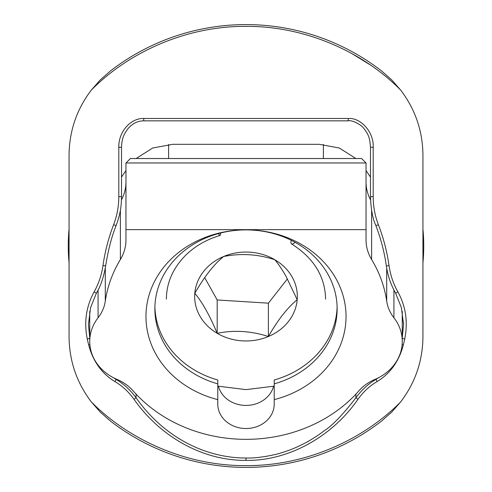 <?xml version="1.0" encoding="UTF-8"?>
<svg xmlns="http://www.w3.org/2000/svg" width="492" height="492" viewBox="0 0 492 492"><rect width="100%" height="100%" fill="white"/><g stroke="black" fill="none" stroke-linecap="round" stroke-linejoin="round"><path stroke-width="0.74" d="M422.942 229.155A177.741 177.741 0 0 1 422.942 262.845M400.673 90.085C364.32 53.13 306.903 25.971 246 26.377C185.121 25.971 127.692 53.111 91.328 90.085L100.276 79.913L110.411 70.971A221.4 221.4 0 0 1 381.589 70.971L391.724 79.913L400.673 90.085C415.316 109.372 422.739 131.118 422.942 155.324L422.942 336.676C422.726 360.882 415.303 382.628 400.673 401.915L391.724 412.087L381.589 421.029A221.4 221.4 0 0 1 110.411 421.029L100.276 412.087L91.328 401.915C127.686 438.87 185.09 466.029 246 465.623C306.879 466.029 364.308 438.889 400.673 401.915L400.666 401.921M69.058 262.845A177.741 177.741 0 0 1 69.058 229.155M91.328 401.915C76.684 382.628 69.261 360.882 69.058 336.676L69.058 155.324C69.261 131.112 76.684 109.365 91.328 90.085L100.337 79.845M351.688 53.48L369.867 64.643M391.663 412.155L400.673 401.915M397.899 291.897C405.845 306.485 408.12 322.18 404.731 338.976L403.385 344.769C399.055 361.263 390.285 373.539 377.081 381.595C369.646 385.949 363.287 391.835 358.016 399.264C331.836 437.087 287.98 461.121 246 460.377C203.399 460.776 160.822 437.425 133.978 399.27C128.701 391.86 122.348 385.968 114.919 381.595C101.721 373.545 92.951 361.269 88.615 344.769L87.269 338.976C83.874 322.235 86.149 306.547 94.101 291.897C98.634 283.841 101.586 275.071 102.969 265.582C105.005 251.424 108.554 237.79 113.627 224.684C117.053 215.773 118.781 206.425 118.8 196.652L118.8 147.299C118.369 132.04 130.515 117.988 143.744 118.492L348.256 118.492C361.023 117.477 374.098 132.52 373.2 147.299L373.2 196.652C373.2 206.394 374.929 215.742 378.373 224.684C383.446 237.79 386.995 251.424 389.031 265.582C390.39 275.071 393.348 283.841 397.899 291.897L395.623 293.183L401.361 307.549L403.588 324.468L402.259 337.623M246 467.4A221.4 221.4 0 0 0 381.589 421.029A221.4 221.4 0 0 1 110.411 421.029M381.589 70.971A221.4 221.4 0 0 0 110.411 70.971M402.136 344.462L403.385 344.769M404.731 338.976L402.093 338.404M389.031 265.582L386.349 265.969C387.794 275.772 390.882 284.843 395.623 293.183M378.373 224.684L375.894 225.643C380.863 238.571 384.35 252.009 386.349 265.969M373.2 196.652L370.482 196.652C370.913 209.205 372.721 218.872 375.894 225.643M373.2 147.299L370.482 147.299L370.482 196.652M348.256 118.492L348.256 120.841C351.94 119.642 361.866 125.073 363.957 128.615C368.305 134.464 369.744 137.016 370.482 147.299L370.482 146.776M143.744 118.492L143.744 120.841L348.256 120.841M143.744 120.841C137.735 120.884 132.496 123.474 128.031 128.603C123.929 134.236 121.801 138.246 121.518 147.299L118.8 147.299M118.8 196.652L121.518 196.652L121.518 147.299M121.518 196.652C121.376 209.02 119.525 216.043 116.106 225.643L113.627 224.684M116.106 225.643C111.635 236.67 108.148 250.108 105.651 265.969L102.969 265.582M105.651 265.969C103.64 277.39 100.552 286.455 96.377 293.183L94.101 291.897M96.377 293.183L90.602 307.598L88.431 324.462L89.741 337.61M89.907 338.404L87.269 338.976M89.864 344.462L88.615 344.769M113.209 377.598L116.143 379.492L114.919 381.595M116.143 379.031L116.143 379.492C123.541 383.686 130.183 389.775 136.081 397.77L133.978 399.27M136.081 394.123L136.081 397.77C163.313 436.595 204.549 457.99 246 458.027L246 460.377M358.016 399.264L355.913 397.764C342.986 414.504 332.567 425.396 324.665 430.445C315.993 436.816 317.408 435.721 311.042 439.694C307.74 441.798 302.666 444.405 295.821 447.511C289.013 450.592 278.626 453.815 274.579 454.651C263.484 457.117 253.958 458.237 246 458.027M377.081 381.595L375.857 379.031M355.913 394.129L355.913 397.764C361.829 389.762 368.477 383.674 375.857 379.492L378.791 377.604M366.036 170.583L370.482 177.071M121.518 177.071L125.964 170.583M136.13 158.522L152.649 148.03L172.68 144.316L319.32 144.316L339.326 148.018L355.87 158.522M295.12 242.335A11.519 3.247 120.6 0 1 291.565 243.934A11.519 3.247 120.6 0 1 290.938 242.255A11.519 3.247 120.6 0 1 291.202 240.28M220.521 233.036A11.519 1.839 -106.3 0 1 220.551 233.841A11.519 1.839 -106.3 0 1 220.096 235.447A11.519 1.839 -106.3 0 1 218.417 233.589M274.228 404.073A28.229 24.446 0 0 1 246 428.52A28.229 24.446 0 0 1 217.772 404.073L217.772 399.621A100.03 86.629 0 0 1 164.525 266.252A100.03 86.629 0 0 1 327.475 266.252A100.03 86.629 0 0 1 274.228 399.621L274.228 404.073M218.448 386.312A28.229 24.446 180 0 0 246 405.42A28.229 24.446 180 0 0 273.552 386.312M366.036 229.653L125.964 229.653L125.964 239.856A48.905 42.349 0 0 1 120.38 259.518A141.819 122.822 180 0 0 105.3 301.11A44.458 38.499 0 0 1 98.074 317.777A48.905 42.349 180 0 0 89.741 341.43A48.905 42.349 180 0 0 117.164 379.473A44.458 38.499 0 0 1 133.043 390.783A141.819 122.822 0 0 0 358.957 390.783A44.458 38.499 0 0 1 374.836 379.473A48.905 42.349 180 0 0 402.259 341.43A48.905 42.349 180 0 0 393.926 317.777A44.458 38.499 0 0 1 386.7 301.11A141.819 122.822 180 0 0 371.62 259.518A48.905 42.349 0 0 1 366.036 239.856L366.036 162.969L125.964 162.969L130.411 158.522L361.589 158.522L366.036 162.969M217.772 399.621L217.772 383.865A91.137 78.929 180 0 1 154.863 308.816A91.137 78.929 180 0 1 246 229.887A91.137 78.929 180 0 1 337.137 308.816A91.137 78.929 180 0 1 274.228 383.865L274.228 399.621M125.964 229.653L125.964 162.969M274.228 383.865L274.228 379.984A91.137 78.929 180 0 0 337.112 306.879M154.888 306.879A91.137 78.929 180 0 0 217.772 379.984L217.772 383.865M366.036 182.065A48.905 42.349 180 0 0 370.525 199.789M121.456 199.826A48.905 42.349 180 0 0 125.964 182.065M292.199 277.119A51.334 44.458 180 0 0 274.813 259.714A51.334 44.458 180 0 0 223.614 256.504A51.334 44.458 180 0 0 194.801 293.293A51.334 44.458 180 0 0 217.187 333.305A51.334 44.458 180 0 0 268.386 336.516A51.334 44.458 180 0 0 297.199 299.726A51.334 44.458 180 0 0 292.199 277.119M286.006 276.283C282.051 269.345 278.318 263.829 274.813 259.714C257.894 254.173 240.828 253.097 223.614 256.504C214.094 264.179 204.487 276.442 194.801 293.293C202.261 302.149 209.721 315.483 217.187 333.305C234.106 329.88 251.172 330.956 268.386 336.516C277.906 319.874 287.512 307.611 297.199 299.726L286.006 276.283M204.678 277.605L217.187 299.96L268.386 303.177L287.42 278.866M217.187 299.96L217.187 333.305M268.386 303.177L268.386 336.516M98.074 317.777L98.074 290.034M371.62 210.49L371.62 259.518M386.7 301.11L386.7 268.177M393.926 290.04L393.926 317.777M120.38 259.518L120.38 210.195M105.3 268.171L105.3 301.11M323.41 144.457L323.41 158.522M168.59 158.522L168.59 144.464M403.569 324.468L403.569 322.807M274.228 386.146L246 389.621L217.772 386.146M291.565 243.934C313.755 258.005 325.107 276.424 325.618 299.179M166.382 299.179C166.517 282.715 172.993 268.023 185.804 255.108C195.121 246.043 206.548 239.487 220.096 235.447M89.741 341.43L89.741 311.325M402.259 341.43L402.259 311.418"/></g></svg>
